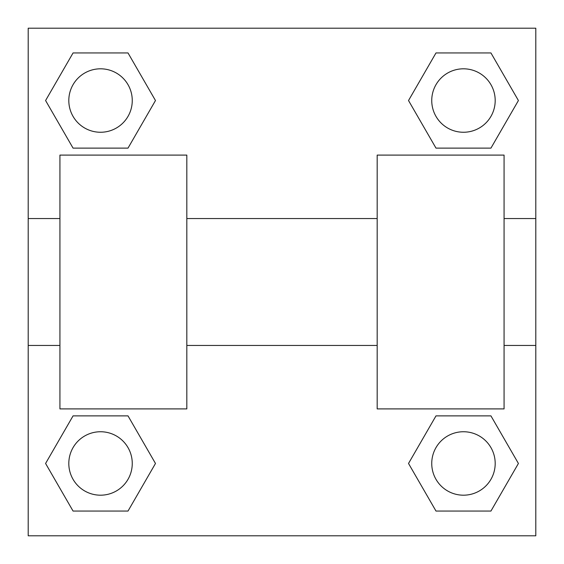 <?xml version="1.0" encoding="UTF-8"?>
<svg xmlns="http://www.w3.org/2000/svg" width="564" height="564" viewBox="0 0 564 564"><rect width="100%" height="100%" fill="white"/><g stroke="black" fill="none" stroke-linecap="round" stroke-linejoin="round"><path stroke-width="0.85" d="M155.481 100.533L128.007 148.12L73.059 148.12L45.585 100.533L73.059 52.945L128.007 52.945L155.481 100.533L128.007 148.12L114.457 148.12M114.457 415.879L128.007 415.879L155.481 463.467L128.007 511.054L73.059 511.054L45.585 463.467L73.059 415.879L128.007 415.879M449.543 148.12L435.993 148.12L408.519 100.533L435.993 52.945L490.941 52.945L518.415 100.533L490.941 148.12L435.993 148.12M408.519 463.467L435.993 415.879L490.941 415.879L518.415 463.467L490.941 511.054L435.993 511.054L408.519 463.467L435.993 415.879L449.543 415.879M435.993 415.879L490.941 415.879L435.993 415.879M490.941 511.054L435.993 511.054L490.941 511.054L518.415 463.467M495.192 463.467A31.725 31.725 0 0 0 447.604 435.993A31.725 31.725 0 0 0 447.604 490.941A31.725 31.725 0 0 0 495.192 463.467M128.007 511.054L73.059 511.054L128.007 511.054L155.481 463.467M132.258 463.467A31.725 31.725 0 0 0 84.67 435.993A31.725 31.725 0 0 0 84.67 490.941A31.725 31.725 0 0 0 132.258 463.467M435.993 52.945L490.941 52.945L435.993 52.945L408.519 100.533M495.192 100.533A31.725 31.725 0 0 0 447.604 73.059A31.725 31.725 0 0 0 447.604 128.007A31.725 31.725 0 0 0 495.192 100.533M73.059 52.945L128.007 52.945L73.059 52.945L45.585 100.533M128.007 148.12L73.059 148.12L128.007 148.12M132.258 100.533A31.725 31.725 0 0 0 84.67 73.059A31.725 31.725 0 0 0 84.67 128.007A31.725 31.725 0 0 0 132.258 100.533M535.8 218.55L535.8 535.8L28.2 535.8L28.2 28.2L535.8 28.2L535.8 218.55L504.075 218.55M45.585 463.467L73.059 415.879M518.415 100.533L490.941 148.12M377.175 155.1L377.175 408.9L504.075 408.9L504.075 155.1L377.175 155.1M186.825 408.9L186.825 155.1L59.925 155.1L59.925 408.9L186.825 408.9M377.175 218.55L186.825 218.55M377.175 345.45L186.825 345.45M535.8 345.45L504.075 345.45M28.2 345.45L59.925 345.45M28.2 218.55L59.925 218.55"/></g></svg>
